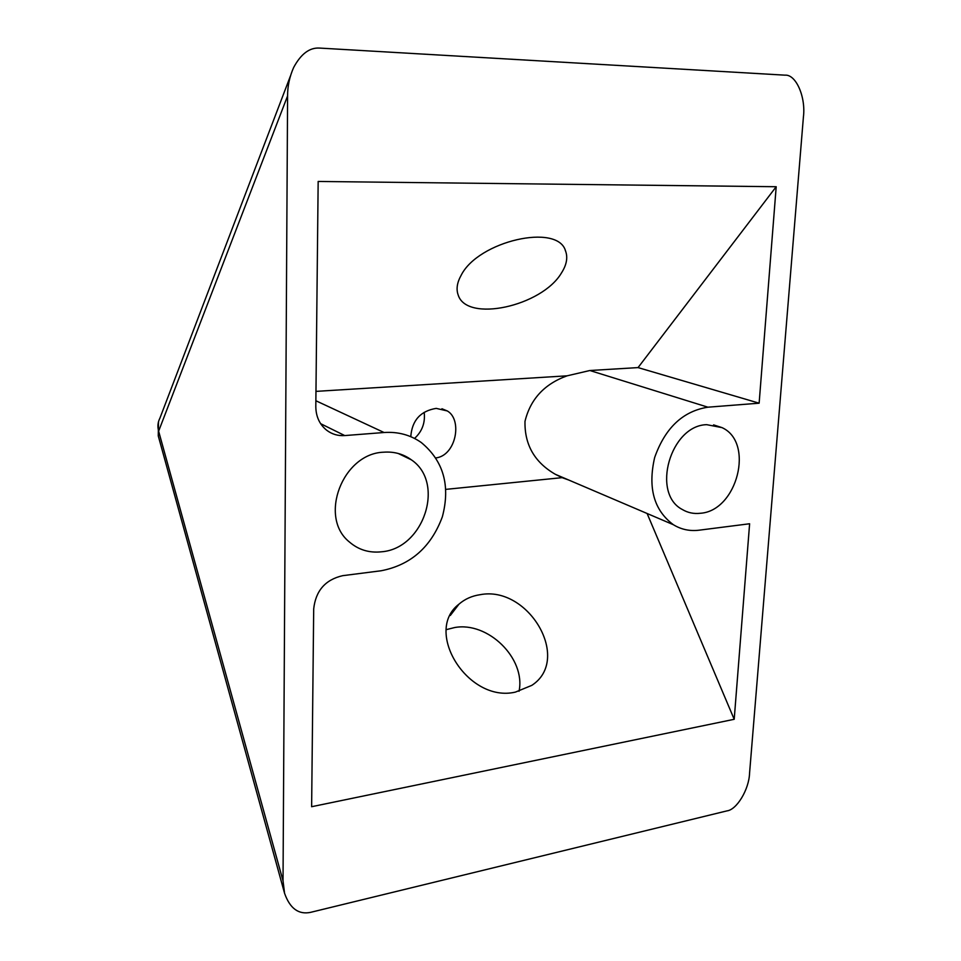 <?xml version="1.0" encoding="UTF-8"?>
<svg xmlns="http://www.w3.org/2000/svg" width="961" height="961" viewBox="0 0 961 961"><rect width="100%" height="100%" fill="white"/><g stroke="black" fill="none" stroke-linecap="round" stroke-linejoin="round"><path stroke-width="1.44" d="M700.377 513.27C693.83 514.027 687.8 512.778 682.31 509.498C651.065 493.461 670.37 425.471 706.671 424.666L722.011 427.621C754.769 442.372 737.195 510.868 700.377 513.27M381.541 551.794C369.216 553.116 358.477 549.836 349.348 541.944C318.319 517.21 342.596 453.448 383.643 452.199C394.058 451.43 403.296 453.976 411.344 459.814C445.484 482.65 423.909 548.635 381.541 551.794M446.36 629.623L454.529 627.569C487.972 621.226 525.991 658.525 519.036 691.295M515.384 692.112C468.079 703.2 423.14 631.233 458.986 604.145C464.872 599.039 471.935 595.88 480.164 594.691C528.49 585.273 572.047 659.342 531.769 685.385L515.384 692.112M561.44 273.008C541.824 306.331 466.493 322.92 458.133 294.859C456.079 289.093 457.088 282.558 461.16 275.266C478.314 240.971 557.824 222.94 565.512 250.857C568.011 257.476 566.654 264.864 561.44 273.008M435.922 457.929C456.151 455.49 462.625 419.621 447.297 410.948L436.21 408.377C420.486 410.984 412.005 420.425 410.779 436.69M344.759 435.573C337.984 436.042 331.917 434.228 326.572 430.156C319.52 424.378 315.941 416.521 315.809 406.611L318.163 181.461L776.2 186.722L759.13 403.188L707.909 407.188C682.899 411.152 665.144 427.921 654.657 457.508C647.69 487.84 653.924 510.243 673.361 524.706C681.193 529.511 689.806 531.337 699.176 530.184L749.616 523.757L734.204 719.296L311.628 806.711L313.694 608.938C315.676 590.775 325.335 579.675 342.669 575.675L381.145 570.762C410.767 565.02 431.177 547.013 442.372 516.742C450.529 485.665 443.501 460.932 421.278 442.528C410.407 434.925 398.01 431.573 384.064 432.51L344.759 435.573L320.626 423.669M287.591 95.896L283.027 880.805L284.576 893.31C289.934 908.469 298.583 914.824 310.523 912.361L726.972 810.88C736.811 809.787 749.027 789.389 749.556 773.293L803.408 117.05C805.955 97.133 796.032 74.141 784.993 75.162L319.557 48.074C309.61 47.437 300.997 53.864 293.706 67.378C289.597 76.592 287.555 86.094 287.591 95.896L158.625 431.165L158.253 435.862L284.576 893.31M734.204 719.296L647.113 513.498M568.54 479.947L562.113 477.653L445.88 489.365M707.909 407.188L589.862 370.514L567.11 375.823C544.455 383.968 530.412 399.139 524.994 421.338C524.478 444.715 534.616 462.373 555.41 474.338L562.113 477.653M589.862 370.514L638.056 367.595L759.13 403.188M638.056 367.595L776.2 186.722M414.539 438.432C422.155 431.453 425.375 422.768 424.185 412.353M384.064 432.51L315.869 400.749M315.965 391.379L567.11 375.823M283.027 880.805L158.625 431.165C157.388 426.516 157.808 422.191 159.898 418.203L290.486 75.847M458.986 604.145L450.301 615.484M713.567 424.882L722.011 427.621M398.19 453.46L411.344 459.814M555.41 474.338L673.361 524.706M565.512 250.857L565.2 250.148M158.253 435.862L158.505 421.723M441.928 408.761L447.297 410.948"/></g></svg>
